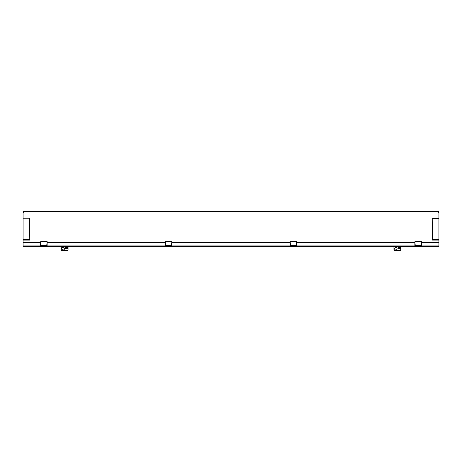 <?xml version="1.0" encoding="UTF-8"?>
<svg xmlns="http://www.w3.org/2000/svg" width="462" height="462" viewBox="0 0 462 462"><rect width="100%" height="100%" fill="white"/><g stroke="black" fill="none" stroke-linecap="round" stroke-linejoin="round"><path stroke-width="0.69" d="M296.552 242.157L296.234 245.38L296.598 245.38L290.506 245.38L290.142 241.701L296.598 241.459L296.598 242.637M414.928 242.157L414.882 242.637M415.061 243.289L414.882 244.848L415.234 245.449M40.887 244.069L40.806 243.289L40.956 244.848L40.662 244.848L40.662 243.289L40.644 245.449L47.136 245.449L47.136 243.289L46.766 245.449M40.708 242.157L40.662 242.637M47.072 242.157L46.754 245.38L47.118 245.38L41.026 245.38L40.662 241.701L47.118 241.459L47.118 242.637M165.754 245.449L165.402 243.289L165.384 245.449L171.876 245.449L171.876 243.289L171.506 245.449M165.448 242.157L165.402 242.637M171.812 242.157L171.494 245.38L171.858 245.38L165.766 245.38L165.402 241.701L171.858 241.459L171.858 242.637M290.494 245.449L290.142 243.289L290.124 245.449L296.616 245.449L296.616 243.289L296.246 245.449M290.188 242.157L290.142 242.637M421.292 242.157L420.974 245.38L421.338 245.38L415.246 245.38L414.882 241.701L421.338 241.459L421.338 242.637M414.864 243.289L414.864 245.449L421.356 245.449L421.356 243.289L420.986 245.449M438.9 212.335A0.791 0.791 0 0 1 437.774 211.902L437.774 211.261L437.774 211.677L438.9 211.902L438.9 242.637L421.228 242.637M437.774 211.677L24.226 211.902L24.226 211.261L24.226 211.902A0.791 0.791 0 0 1 23.1 212.335L23.1 218.133L29.764 218.133L23.1 218.133M29.764 218.133L29.764 240.125L23.1 240.125L23.1 246.535L438.9 246.535L438.9 242.637M41.014 245.449L40.956 244.848M415.107 244.069L415.176 244.848M421.113 244.069L421.205 243.289M415.246 245.38L414.882 241.701M296.373 244.069L296.598 243.543L296.598 244.848M290.506 245.38L290.142 241.701M290.367 244.069L290.436 244.848M171.633 244.069L171.564 244.848M165.766 245.38L165.402 241.701M165.627 244.069L165.696 244.848M46.893 244.069L46.985 243.289M41.026 245.38L40.662 241.701M24.226 211.902L24.226 211.261L438.265 211.261L438.265 211.677M23.735 211.261L23.735 211.677L24.226 211.677L24.226 211.261L23.735 211.261L23.1 212.335M171.494 245.38L171.858 241.701M290.402 244.485L290.142 243.543M290.205 242.637L290.142 242.024M296.338 244.485L296.304 244.848M296.598 241.892L296.535 242.637M296.234 245.38L296.598 241.701M165.662 244.485L165.402 243.543M165.465 242.637L165.402 242.024M171.598 244.485L171.725 243.289M171.795 242.637L171.858 241.892M171.702 243.543L171.858 244.848M415.142 244.485L414.882 243.543M414.945 242.637L414.882 242.024M421.275 242.637L421.338 241.892M421.182 243.543L421.338 244.848M47.055 242.637L47.118 241.892M46.962 243.543L47.118 244.848M40.922 244.485L40.662 243.543M40.725 242.637L40.662 242.024M421.078 244.485L421.044 244.848M420.974 245.38L421.338 241.701M29.025 218.873L29.025 239.385L23.1 239.385L23.1 218.873L29.025 218.873L29.58 218.318L29.764 240.125M23.447 212.433L23.516 211.902L23.1 211.902M438.9 240.125L432.236 240.125L432.236 218.133L432.42 239.94L438.9 239.94M432.236 240.125L432.975 239.385L432.975 218.873L432.42 218.318L438.9 218.318M23.1 240.125L29.58 239.94L29.025 239.385M23.1 218.318L23.1 218.873M23.1 239.385L23.1 239.94M46.754 245.38L47.118 241.701M46.858 244.485L46.824 244.848M438.484 211.902L438.553 212.433M437.774 211.261L437.774 211.902L437.774 211.261M438.9 211.902L438.265 211.261M401.651 246.535L400.71 246.535L400.71 250.306L400.277 250.739L394.363 250.739L393.93 250.306L393.93 246.535L392.989 246.535M414.992 242.637L296.488 242.637M290.252 242.637L171.748 242.637M165.512 242.637L47.009 242.637M40.771 242.637L23.1 242.637M61.29 246.535L61.29 250.306L61.723 250.739L67.637 250.739L68.07 250.306L68.07 246.535M65.673 247.147L67.273 247.147M65.54 247.268L67.412 247.147L67.412 248.833L65.54 248.833L65.54 247.268L67.412 247.268M66.049 248.082A0.433 0.416 180 0 0 66.903 248.082M66.476 247.73A0.433 0.416 0 0 1 66.909 248.146A0.433 0.416 0 0 1 66.476 248.562A0.433 0.416 0 0 1 66.043 248.146A0.433 0.416 0 0 1 66.476 247.73M64.489 248.666A1.299 1.299 0 0 1 62.537 249.792A1.299 1.299 0 0 1 62.537 247.545A1.299 1.299 0 0 1 64.489 248.666M398.313 247.147L399.913 247.147M398.18 247.268L400.052 247.147L400.052 248.833L398.18 248.833L398.18 247.268L400.052 247.268M398.689 248.082A0.433 0.416 180 0 0 399.543 248.082M399.116 247.73A0.433 0.416 0 0 1 399.549 248.146A0.433 0.416 0 0 1 399.116 248.562A0.433 0.416 0 0 1 398.683 248.146A0.433 0.416 0 0 1 399.116 247.73M397.129 248.666A1.299 1.299 0 0 1 395.177 249.792A1.299 1.299 0 0 1 395.177 247.545A1.299 1.299 0 0 1 397.129 248.666M432.236 218.133L438.9 218.133M438.9 239.385L432.975 239.385M432.975 218.873L438.9 218.873M23.1 245.9L438.9 245.9"/></g></svg>
